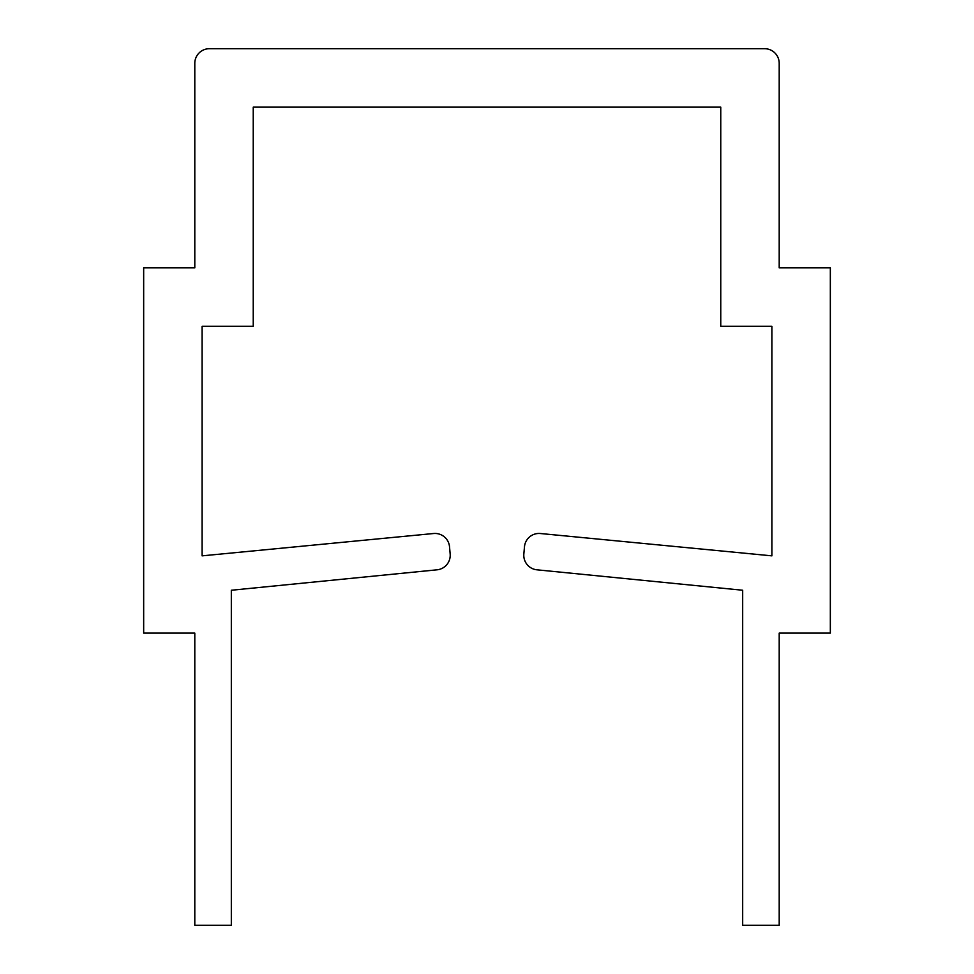 <?xml version="1.0" encoding="UTF-8"?>
<svg xmlns="http://www.w3.org/2000/svg" width="974" height="974" viewBox="0 0 974 974"><rect width="100%" height="100%" fill="white"/><g stroke="black" fill="none" stroke-linecap="round" stroke-linejoin="round"><path stroke-width="1.46" d="M194.8 267.85L143.665 267.85L143.665 633.1L194.8 633.1L194.8 925.3L231.325 925.3L231.325 590.244L437.046 569.814A14.61 14.61 0 0 0 450.158 553.999L449.525 546.791A14.61 14.61 0 0 0 433.564 533.521L202.105 555.85L202.105 326.29L253.24 326.29L253.24 107.14L720.76 107.14L720.76 326.29L771.895 326.29L771.895 555.85L540.436 533.521A14.61 14.61 0 0 0 524.475 546.791L523.842 553.999A14.61 14.61 0 0 0 536.954 569.814L742.675 590.244L742.675 925.3L779.2 925.3L779.2 633.1L830.335 633.1L830.335 267.85L779.2 267.85L779.2 63.31A14.61 14.61 0 0 0 764.59 48.7L209.41 48.7A14.61 14.61 0 0 0 194.8 63.31L194.8 267.85"/></g></svg>
